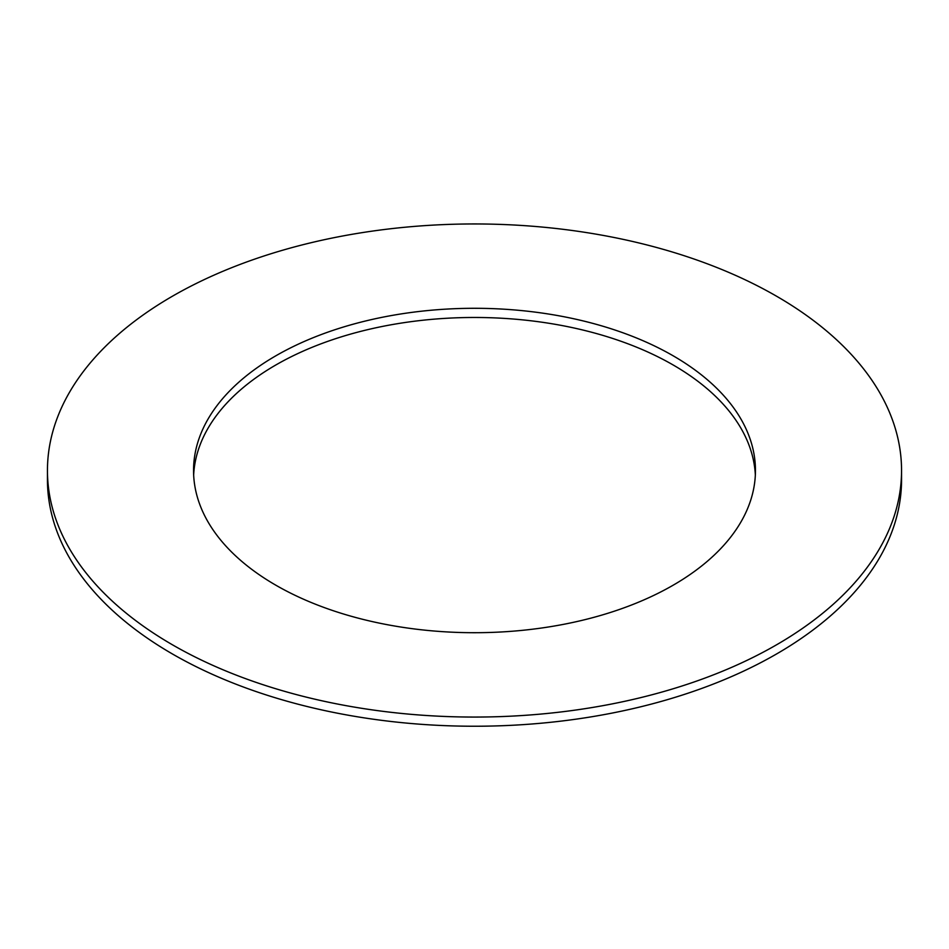 <?xml version="1.0" encoding="UTF-8"?>
<svg xmlns="http://www.w3.org/2000/svg" width="949" height="949" viewBox="0 0 949 949"><rect width="100%" height="100%" fill="white"/><g stroke="black" fill="none" stroke-linecap="round" stroke-linejoin="round"><path stroke-width="1.42" d="M275.839 585.201A280.951 162.208 0 0 0 582.022 620.361A280.951 162.208 0 0 0 755.451 470.502A280.951 162.208 0 0 0 474.5 308.295A280.951 162.208 0 0 0 193.549 470.502A280.951 162.208 0 0 0 275.839 585.201M755.345 475.093A280.951 162.208 0 0 0 474.5 317.476A280.951 162.208 0 0 0 193.655 475.093M172.528 644.846A427.05 246.55 0 0 0 637.93 698.298A427.05 246.55 0 0 0 901.55 470.502A427.05 246.55 0 0 0 474.5 223.952A427.05 246.55 0 0 0 47.45 470.502A427.05 246.55 0 0 0 172.528 644.846M47.45 470.502L47.45 479.684A427.05 246.55 0 0 0 172.528 654.027A427.05 246.55 0 0 0 637.93 707.468A427.05 246.55 0 0 0 901.55 479.684L901.55 470.502"/></g></svg>
